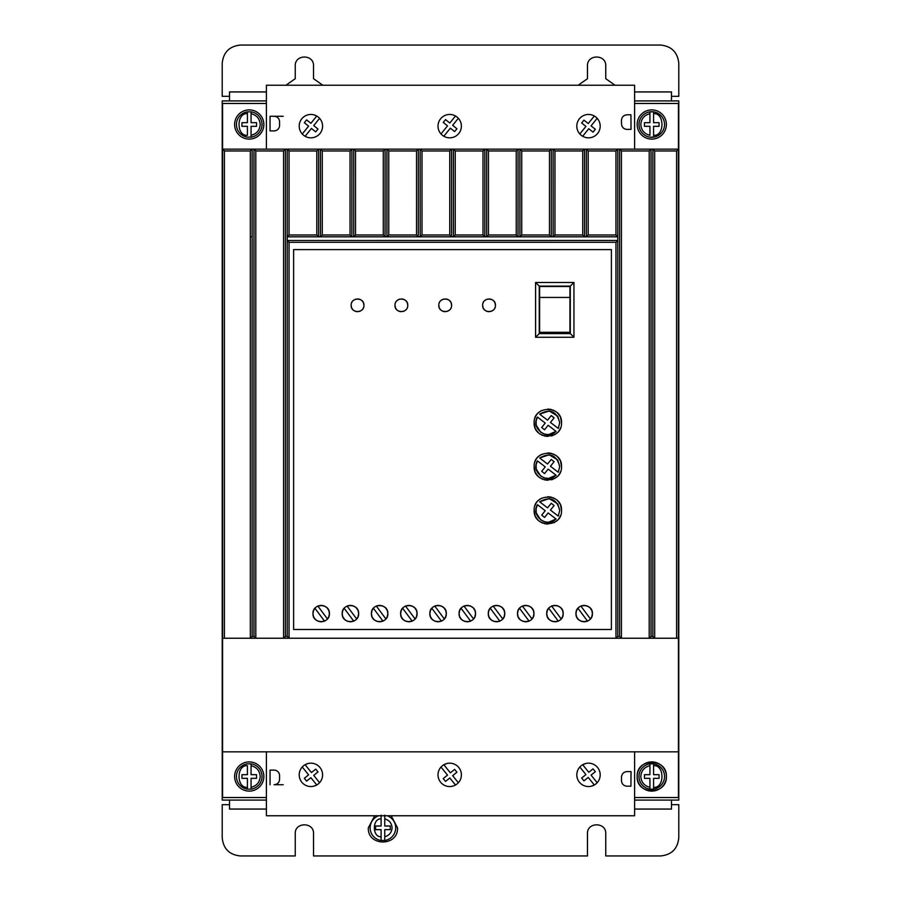 <?xml version="1.0" encoding="UTF-8"?>
<svg xmlns="http://www.w3.org/2000/svg" width="901" height="901" viewBox="0 0 901 901"><rect width="100%" height="100%" fill="white"/><g stroke="black" fill="none" stroke-linecap="round" stroke-linejoin="round"><path stroke-width="1.35" d="M653.585 111.848L653.585 113.695C664.747 112.479 664.747 136.513 653.585 135.296L653.585 126.32L659.07 126.32L659.07 122.671L653.585 122.671L653.585 111.848A12.783 12.783 0 0 0 649.936 111.848A12.783 12.783 0 0 1 664.544 124.496A12.783 12.783 0 0 1 653.585 137.155L653.585 135.296L653.585 137.155A12.783 12.783 0 0 1 638.978 124.496A12.783 12.783 0 0 1 649.936 111.848L649.936 122.671L644.463 122.671L644.463 126.32L649.936 126.32L649.936 135.296C644.305 133.889 641.264 130.285 640.802 124.496C641.264 118.707 644.305 115.103 649.936 113.695L649.936 111.848L653.585 111.848A12.783 12.783 0 0 1 653.585 137.155L649.936 137.155A12.783 12.783 0 0 1 638.978 124.496M653.585 763.845A12.783 12.783 0 0 0 649.936 763.845L649.936 765.704L649.936 763.845A12.783 12.783 0 0 1 664.544 776.504A12.783 12.783 0 0 1 653.585 789.152L653.585 787.305L653.585 789.152A12.783 12.783 0 0 1 638.978 776.504A12.783 12.783 0 0 1 649.936 763.845L653.585 763.845L653.585 765.704L653.585 763.845A12.783 12.783 0 0 1 653.585 789.152L649.936 789.152L649.936 787.305L649.936 789.152A12.783 12.783 0 0 1 638.978 776.504M251.064 763.845A12.783 12.783 0 0 1 251.064 789.152L251.064 787.305L251.064 789.152L247.415 789.152L247.415 778.329L241.93 778.329L241.93 774.68L247.415 774.68L247.415 765.704C236.253 764.487 236.253 788.521 247.415 787.305L247.415 789.152A12.783 12.783 0 0 1 247.415 763.845L251.064 763.845L251.064 774.68L256.537 774.68L256.537 778.329L251.064 778.329L251.064 787.305C256.695 785.897 259.736 782.293 260.198 776.504C259.736 770.715 256.695 767.111 251.064 765.704L251.064 763.845M251.064 111.848A12.783 12.783 0 0 1 251.064 137.155L251.064 135.296L251.064 137.155L247.415 137.155A12.783 12.783 0 0 1 247.415 111.848L247.415 113.695L247.415 111.848L251.064 111.848L251.064 113.695L251.064 111.848M387.182 815.765A12.783 12.783 0 0 1 384.75 840.475L384.75 836.77L384.75 840.475L381.1 840.475L381.1 829.652L375.616 829.652L375.616 826.003L381.1 826.003L381.1 815.168M384.75 815.168L384.75 826.003L390.234 826.003L390.234 829.652L384.75 829.652L384.75 836.77C389.277 835.497 391.71 832.513 392.059 827.828C391.71 823.131 389.277 820.158 384.75 818.874L384.75 815.765M234.62 776.504A14.607 14.607 0 0 1 249.239 761.897A14.607 14.607 0 0 1 263.847 776.504A14.607 14.607 0 0 1 249.239 791.112A14.607 14.607 0 0 1 234.62 776.504M234.62 124.496A14.607 14.607 0 0 1 249.239 109.888A14.607 14.607 0 0 1 263.847 124.496A14.607 14.607 0 0 1 249.239 139.103A14.607 14.607 0 0 1 234.62 124.496M637.153 124.496A14.607 14.607 0 0 1 651.761 109.888A14.607 14.607 0 0 1 666.38 124.496A14.607 14.607 0 0 1 651.761 139.103A14.607 14.607 0 0 1 637.153 124.496M637.153 776.504C636.252 757.651 667.281 757.651 666.38 776.504A14.607 14.607 0 0 0 651.761 761.897A14.607 14.607 0 0 0 637.153 776.504A14.607 14.607 0 0 0 651.761 791.112A14.607 14.607 0 0 0 666.38 776.504C667.281 795.346 636.252 795.346 637.153 776.504M299.211 774.86A11.69 11.69 0 0 0 310.89 786.55A11.69 11.69 0 0 0 322.581 774.86A11.69 11.69 0 0 0 310.89 763.17A11.69 11.69 0 0 0 299.211 774.86M313.706 786.201L316.758 784.974L310.89 777.698L306.622 781.133L304.335 778.295L308.592 774.849L302.252 766.988M576.809 774.86A11.69 11.69 0 0 0 588.499 786.55A11.69 11.69 0 0 0 600.19 774.86A11.69 11.69 0 0 0 588.499 763.17A11.69 11.69 0 0 0 576.809 774.86M591.281 786.213L594.322 784.996L588.229 777.428L583.961 780.863L581.663 778.025L585.932 774.59L579.827 767.021M438.01 774.86A11.69 11.69 0 0 0 449.7 786.55A11.69 11.69 0 0 0 461.391 774.86A11.69 11.69 0 0 0 449.7 763.17A11.69 11.69 0 0 0 438.01 774.86M322.581 126.14A11.69 11.69 0 0 1 310.89 137.83A11.69 11.69 0 0 1 299.211 126.14A11.69 11.69 0 0 1 310.89 114.45A11.69 11.69 0 0 1 322.581 126.14M461.391 126.14A11.69 11.69 0 0 1 449.7 137.83A11.69 11.69 0 0 1 438.01 126.14A11.69 11.69 0 0 1 449.7 114.45A11.69 11.69 0 0 1 461.391 126.14M600.19 126.14A11.69 11.69 0 0 1 588.499 137.83A11.69 11.69 0 0 1 576.809 126.14A11.69 11.69 0 0 1 588.499 114.45A11.69 11.69 0 0 1 600.19 126.14M391.18 815.765L397.532 827.828C398.433 846.67 367.417 846.67 368.318 827.828L374.67 815.765M353.586 621.172L354.577 620.676M356.481 619.133L357.956 616.858M358.069 616.588L358.632 613.592C359.094 624.19 341.727 624.19 342.189 613.592L342.684 616.397M342.864 616.847L344.531 619.336M344.824 619.618L347.223 621.172M347.561 621.307L350.162 621.803M350.894 621.803L353.147 621.341M382.812 621.172L383.803 620.676M385.696 619.133L387.182 616.858M387.284 616.588L387.847 613.592C388.32 624.19 370.953 624.19 371.415 613.592L371.91 616.397M372.09 616.847L373.746 619.336M374.039 619.618L376.438 621.172M376.787 621.307L379.389 621.803M380.109 621.803L382.362 621.341M324.371 621.172L325.362 620.676M327.254 619.133L328.73 616.858M328.842 616.588L329.406 613.592C329.867 624.19 312.512 624.19 312.974 613.592L313.458 616.397M313.638 616.847L315.305 619.336M315.598 619.618L317.997 621.172M318.346 621.307L320.947 621.803M321.668 621.803L323.921 621.341M412.039 621.172L413.018 620.676M414.922 619.133L416.397 616.858M416.51 616.588L417.073 613.592C417.535 624.19 400.168 624.19 400.641 613.592L401.125 616.397M401.305 616.847L402.972 619.336M403.265 619.618L405.664 621.172M406.013 621.307L408.603 621.803M409.336 621.803L411.588 621.341M441.253 621.172L442.245 620.676M444.148 619.133L445.623 616.858M445.736 616.588L446.299 613.592C446.761 624.19 429.394 624.19 429.856 613.592L430.351 616.397M430.532 616.847L432.187 619.336M432.48 619.618L434.89 621.172M435.228 621.307L437.83 621.803M438.562 621.803L440.814 621.341M470.48 621.172L471.471 620.676M473.363 619.133L474.838 616.858M474.951 616.588L475.514 613.592C475.976 624.19 458.62 624.19 459.082 613.592L459.566 616.397M459.747 616.847L461.413 619.336M461.706 619.618L464.105 621.172M464.454 621.307L467.056 621.803M467.777 621.803L470.029 621.341M499.695 621.172L500.686 620.676M502.589 619.133L504.064 616.858M504.177 616.588L504.74 613.592C505.202 624.19 487.835 624.19 488.297 613.592L488.792 616.397M488.973 616.847L490.64 619.336M490.932 619.618L493.331 621.172M493.669 621.307L496.271 621.803M497.003 621.803L499.255 621.341M528.921 621.172L529.912 620.676M531.804 619.133L533.291 616.858M533.392 616.588L533.955 613.592C534.428 624.19 517.061 624.19 517.523 613.592L518.019 616.397M518.199 616.847L519.854 619.336M520.147 619.618L522.546 621.172M522.895 621.307L525.497 621.803M526.218 621.803L528.47 621.341M558.147 621.172L559.127 620.676M561.03 619.133L562.506 616.858M562.618 616.588L563.181 613.592C563.643 624.19 546.276 624.19 546.738 613.592L547.234 616.397M547.414 616.847L549.081 619.336M549.373 619.618L551.772 621.172M552.11 621.307L554.712 621.803M555.444 621.803L557.696 621.341M587.362 621.172L588.353 620.676M590.256 619.133L591.732 616.858M591.844 616.588L592.408 613.592C592.869 624.19 575.502 624.19 575.964 613.592L576.46 616.397M576.64 616.847L578.296 619.336M578.588 619.618L580.999 621.172M581.336 621.307L583.938 621.803M584.67 621.803L586.923 621.341M482.643 305.304C482.283 297.06 495.787 297.06 495.426 305.304C495.787 313.548 482.283 313.548 482.643 305.304L483.094 307.658M483.42 308.356L484.513 309.82M485.988 310.924L486.686 311.25M487.351 311.476L489.04 311.701M490.718 311.476L491.394 311.25M492.081 310.924L493.557 309.82M494.66 308.356L494.976 307.658M438.81 305.304C438.449 297.06 451.953 297.06 451.592 305.304C451.953 313.548 438.449 313.548 438.81 305.304L439.26 307.658M439.587 308.356L440.679 309.82M442.154 310.924L442.853 311.25M443.529 311.476L445.207 311.701M446.885 311.476L447.56 311.25M448.248 310.924L449.723 309.82M450.827 308.356L451.142 307.658M394.976 305.304C394.615 297.06 408.119 297.06 407.759 305.304C408.119 313.548 394.615 313.548 394.976 305.304L395.426 307.658M395.753 308.356L396.857 309.82M398.321 310.924L399.019 311.25M399.695 311.476L401.373 311.701M403.051 311.476L403.727 311.25M404.414 310.924L405.889 309.82M406.993 308.356L407.32 307.658M351.142 305.304C350.782 297.06 364.297 297.06 363.936 305.304C364.297 313.548 350.782 313.548 351.142 305.304L351.593 307.658M351.919 308.356L353.023 309.82M354.498 310.924L355.185 311.25M355.861 311.476L357.539 311.701M359.217 311.476L359.893 311.25M360.58 310.924L362.056 309.82M363.159 308.356L363.486 307.658M534.147 422.738C533.381 405.078 562.314 405.078 561.537 422.738C562.314 440.409 533.381 440.409 534.147 422.738L535.104 427.784M535.667 429.022L536.377 430.239M536.85 430.915L538.156 432.424M539.665 433.73L540.352 434.203M541.569 434.913L542.807 435.476M544.249 435.96L547.842 436.433M551.446 435.96L552.887 435.476M554.126 434.913L555.343 434.203M556.018 433.73L557.528 432.424M558.834 430.915L559.307 430.239M560.017 429.022L560.58 427.784M534.147 466.572C533.381 448.912 562.314 448.901 561.537 466.572C562.314 484.242 533.381 484.242 534.147 466.572L535.104 471.617M535.667 472.856L536.377 474.072M536.85 474.748L538.156 476.257M539.665 477.564L540.352 478.037M541.569 478.746L542.807 479.309M544.249 479.794L547.842 480.267M551.446 479.794L552.887 479.309M554.126 478.746L555.343 478.037M556.018 477.564L557.528 476.257M558.834 474.748L559.307 474.072M560.017 472.856L560.58 471.617M534.147 510.405C533.381 492.734 562.314 492.734 561.537 510.405C562.314 528.065 533.381 528.076 534.147 510.405L535.104 515.451M535.678 516.69L536.377 517.895M536.85 518.582L538.156 520.091M539.665 521.397L540.352 521.87M541.569 522.58L542.807 523.143M544.249 523.616L547.842 524.1M554.126 522.58L555.343 521.87M556.018 521.397L557.528 520.091M558.834 518.582L559.307 517.895M560.017 516.69L560.58 515.451M557.753 416.206L559.712 422.738L558.26 428.437L550.443 422.434L554.104 417.873L551.254 415.586L547.538 420.204L539.654 414.145L549.216 410.946L557.708 416.138M539.654 414.145C550.049 408.344 556.739 411.205 559.712 422.738L558.26 428.437M557.753 460.039L559.712 466.572L558.26 472.259L550.443 466.256L554.104 461.706L551.254 459.42L547.538 464.038L539.654 457.978L549.216 454.78L557.708 459.972M539.654 457.978C550.049 452.178 556.739 455.039 559.712 466.572L558.26 472.259M557.753 503.873L559.712 510.405L558.26 516.093L550.443 510.09L554.104 505.54L551.254 503.254L547.538 507.871L539.654 501.812L549.216 498.613L557.708 503.805M539.654 501.812C550.049 496.012 556.739 498.872 559.712 510.405L558.26 516.093M266.403 103.469L222.57 103.469L222.57 797.531L266.403 797.531M634.597 103.469L678.43 103.469L678.43 149.149L652.853 149.149L654.678 150.974L654.678 638.235L678.43 638.235L678.43 751.851L222.57 751.851M266.403 800.088L222.209 800.088L222.209 100.912L266.403 100.912M634.597 100.912L678.791 100.912L678.791 800.088L634.597 800.088M634.597 797.531L678.43 797.531L678.43 751.851M283.207 784.726L274.073 784.726A5.474 5.474 0 0 0 279.558 779.241L279.558 775.592A5.474 5.474 0 0 0 274.073 770.107L270.052 770.107L270.052 784.726M651.029 636.421L649.204 638.235L649.204 150.974L621.442 150.974L621.442 638.235L654.667 638.235L652.853 636.421L651.029 636.421L651.029 149.149L486.653 149.149L488.477 150.974L516.239 150.974L518.064 149.149L518.041 236.794L516.239 234.992L516.239 150.974M621.442 638.235L619.618 636.421L619.618 149.149L621.442 150.974M619.618 636.421L617.782 636.421L615.969 638.235L615.957 242.301L289.041 242.301L289.041 638.235L287.216 636.421L285.392 636.421L283.567 638.235L283.567 150.974L255.805 150.974L255.805 638.235L621.431 638.235M255.805 638.235L253.981 636.421L253.981 149.149L222.57 149.149L224.394 150.974L224.394 638.235L255.794 638.235M224.394 150.974L250.32 150.974L250.32 638.235L252.145 636.421L253.981 636.421M222.57 638.235L224.394 638.235M322.288 150.974L322.288 234.992L320.486 236.794L320.452 149.149L322.288 150.974L350.038 150.974L351.874 149.149L353.699 149.149L355.523 150.974L355.523 234.992L353.721 236.794L351.84 236.794L351.874 149.149L253.981 149.149L255.805 150.974M355.523 150.974L383.285 150.974L385.11 149.149L386.934 149.149L388.759 150.974L388.759 234.992L386.957 236.794L385.076 236.794L385.11 149.149L353.699 149.149L353.699 236.76L351.874 236.76M488.477 150.974L488.477 234.992L486.686 236.794L484.806 236.794L484.828 149.149L386.934 149.149L386.934 236.76L385.11 236.76M455.242 150.974L455.242 234.992L453.44 236.794L453.417 149.149L455.242 150.974L483.004 150.974L484.828 149.149L486.653 149.149L486.653 236.76L484.828 236.76M649.204 150.974L651.029 149.149L652.853 149.149L652.853 636.421M283.207 116.274L270.052 116.274L270.052 130.893L274.073 130.893A5.474 5.474 0 0 0 279.558 125.408L279.558 121.759A5.474 5.474 0 0 0 274.073 116.274L270.052 116.274M678.43 638.235L678.43 149.149L676.606 150.974L654.678 150.974M266.403 149.149L266.403 85.235L634.597 85.235L634.597 149.149M266.403 751.851L266.403 815.765L634.597 815.765L634.597 751.851M626.995 771.594L631.038 771.628L630.914 786.235L626.905 786.201L630.914 786.235M621.465 780.683C621.791 783.983 623.605 785.83 626.905 786.201C623.605 785.83 621.803 783.994 621.487 780.683L621.499 777.022L621.487 780.683M627.028 771.594C623.717 771.909 621.87 773.722 621.499 777.022L621.499 777.022C621.881 773.722 623.729 771.909 627.04 771.594M676.606 638.235L676.606 150.974M611.396 629.484L293.613 629.484L293.613 249.6L611.396 249.6L611.396 629.484M250.32 150.974L252.145 149.149L252.145 636.421M283.567 150.974L285.392 149.149L285.392 636.421M289.041 234.992L316.803 234.992L318.627 236.76L318.627 149.149L316.803 150.974L289.041 150.974L289.041 234.992L287.216 236.817L287.216 240.477L289.041 242.301M287.216 636.421L287.216 149.149L289.041 150.974M388.759 150.974L416.521 150.974L418.346 149.149L418.323 236.794L416.521 234.992L416.521 150.974M422.006 150.974L422.006 234.992L420.204 236.794L420.17 149.149L422.006 150.974L449.757 150.974L451.592 149.149L451.592 236.76L449.757 234.992L449.757 150.974M521.724 150.974L521.724 234.992L519.922 236.794L519.888 149.149L521.724 150.974L549.475 150.974L551.311 149.149L551.311 236.76L549.475 234.992L549.475 150.974M554.96 150.974L554.96 234.992L553.158 236.794L553.135 149.149L554.96 150.974L582.722 150.974L584.546 149.149L584.546 236.76L582.722 234.992L582.722 150.974M588.195 150.974L588.195 234.992L586.371 236.76L586.371 149.149L588.195 150.974L615.957 150.974L617.782 149.149L617.793 240.466L287.216 240.477M630.914 114.765L626.916 114.799C623.605 115.17 621.803 117.006 621.487 120.317C621.791 117.017 623.605 115.17 626.905 114.799L630.914 114.765L631.038 129.372L626.995 129.406M627.028 129.406C623.717 129.091 621.87 127.278 621.499 123.978C621.881 127.278 623.729 129.091 627.04 129.406M621.465 120.317L621.499 123.978L621.465 120.317M671.493 100.912L671.493 91.936L634.597 91.936M266.403 91.936L229.507 91.936L229.507 100.912M229.507 800.088L229.507 809.064L266.403 809.064M634.597 809.064L671.493 809.064L671.493 800.088M308.153 763.496L305.101 764.701L311.442 772.562L315.699 769.127L317.997 771.966L313.728 775.401L319.585 782.676M585.718 763.507L582.677 764.724L588.77 772.292L593.038 768.857L595.336 771.695L591.067 775.13L597.172 782.699M446.885 763.519L443.833 764.746L450.354 772.833L454.622 769.398L456.92 772.236L452.651 775.682L458.339 782.732M615.957 242.301L617.782 240.466L617.782 636.421M316.803 234.992L316.803 150.974M322.288 234.992L350.038 234.992L350.038 150.974M355.523 234.992L383.285 234.992L383.285 150.974M388.759 234.992L416.521 234.992M422.006 234.992L449.757 234.992M455.242 234.992L483.004 234.992L483.004 150.974M488.477 234.992L516.239 234.992M521.724 234.992L549.475 234.992M554.96 234.992L582.722 234.992M588.195 234.992L615.957 234.992L615.957 150.974M302.252 134.012L308.592 126.151L304.335 122.705L306.622 119.867L310.89 123.302L316.758 116.026L313.987 114.866M531.297 607.544L528.932 606.024M671.493 96.317L678.791 96.317L678.791 63.318C677.631 52.281 671.549 46.199 660.534 45.05L240.466 45.05C229.44 46.21 223.347 52.292 222.209 63.318L222.209 96.317L229.507 96.317M285.944 85.235L295.258 78.68L295.258 65.874C294.74 54.094 314.044 54.094 313.525 65.874L313.525 78.68L322.84 85.235M578.16 85.235L587.475 78.68L587.475 65.874C586.956 54.094 606.26 54.094 605.742 65.874L605.742 78.68L615.056 85.235M671.493 804.683L678.791 804.683L678.791 837.682C677.71 848.776 671.628 854.869 660.534 855.95L605.742 855.95L605.742 833.673C606.305 821.892 586.911 821.892 587.475 833.673L587.475 855.95L313.525 855.95L313.525 833.673C314.089 821.892 294.695 821.892 295.258 833.673L295.258 855.95L240.466 855.95C229.372 854.869 223.29 848.776 222.209 837.682L222.209 804.683L229.507 804.683M455.489 785.019L449.813 777.968L445.545 781.415L443.247 778.565L447.515 775.13L441.006 767.055M287.228 240.466L287.228 236.817L617.793 236.817L615.957 234.992M342.752 610.608L342.189 613.592C341.727 602.994 359.094 602.994 358.632 613.592L358.136 610.788M371.978 610.608L371.415 613.592C370.953 602.994 388.32 602.994 387.847 613.592L387.362 610.788M313.537 610.608L312.974 613.592C312.512 602.994 329.867 602.994 329.406 613.592L328.921 610.788M401.204 610.608L400.641 613.592C400.168 602.994 417.535 602.994 417.073 613.592L416.577 610.788M430.419 610.608L429.856 613.592C429.394 602.994 446.761 602.994 446.299 613.592L445.804 610.788M459.645 610.608L459.082 613.592C458.62 602.994 475.976 602.994 475.514 613.592L475.03 610.788M488.86 610.608L488.297 613.592C487.835 602.994 505.202 602.994 504.74 613.592L504.245 610.788M518.086 610.608L517.523 613.592C517.061 602.994 534.428 602.994 533.955 613.592L533.471 610.788M547.301 610.608L546.738 613.592C546.276 602.994 563.643 602.994 563.181 613.592L562.686 610.788M576.527 610.608L575.964 613.592C575.502 602.994 592.869 602.994 592.408 613.592L591.912 610.788M320.486 236.794L318.605 236.794M586.405 236.794L584.524 236.794M553.158 236.794L551.277 236.794M519.922 236.794L518.041 236.794M484.806 236.794L483.004 234.992M453.44 236.794L451.559 236.794M420.204 236.794L418.323 236.794M385.076 236.794L383.285 234.992M351.84 236.794L350.038 234.992M319.585 118.324L313.728 125.599L317.997 129.034L315.699 131.873L311.442 128.438L305.101 136.299M441.006 133.945L447.515 125.87L443.247 122.435L445.545 119.585L449.813 123.032L455.489 115.981M458.339 118.268L452.651 125.318L456.92 128.764L454.622 131.602L450.354 128.167L443.833 136.254M579.827 133.979L585.932 126.41L581.663 122.975L583.961 120.137L588.229 123.572L594.322 116.004M597.172 118.301L591.067 125.87L595.336 129.305L593.038 132.143L588.77 128.708L582.677 136.276M573.948 337.267L573.948 282.475L535.599 282.475L535.599 337.267L573.948 337.267L570.299 333.618L539.249 333.618L539.249 286.124L570.299 286.124L570.299 333.618M357.956 610.337L356.289 607.86M356.008 607.567L353.597 606.024M353.26 605.889L350.658 605.382M349.926 605.393L347.673 605.844M347.234 606.013L346.243 606.508M344.34 608.051L342.864 610.337M387.182 610.337L385.515 607.86M385.223 607.567L382.824 606.024M382.475 605.889L379.884 605.382M379.152 605.393L376.9 605.844M376.449 606.013L375.469 606.508M373.566 608.051L372.09 610.337M328.741 610.337L327.074 607.86M326.781 607.567L324.383 606.024M324.033 605.889L321.432 605.382M320.711 605.393L318.458 605.844M318.008 606.013L317.017 606.508M315.125 608.051L313.649 610.337M416.397 610.337L414.742 607.86M414.449 607.567L412.039 606.024M411.701 605.889L409.099 605.382M408.378 605.393L406.114 605.844M405.675 606.013L404.684 606.508M402.792 608.051L401.305 610.337M445.623 610.337L443.956 607.86M443.664 607.567L441.265 606.024M440.927 605.889L438.325 605.382M437.593 605.393L435.341 605.844M434.901 606.013L433.91 606.508M432.007 608.051L430.532 610.337M474.85 610.337L473.183 607.86M472.89 607.567L470.491 606.024M470.142 605.889L467.54 605.382M466.819 605.393L464.567 605.844M464.116 606.013L463.125 606.508M461.233 608.051L459.758 610.337M504.064 610.337L502.398 607.86M502.116 607.567L499.706 606.024M499.368 605.889L496.766 605.382M496.034 605.393L493.782 605.844M493.343 606.013L492.351 606.508M490.448 608.051L488.973 610.337M533.291 610.337L531.624 607.86M528.583 605.889L525.993 605.382M525.26 605.393L523.008 605.844M522.557 606.013L521.578 606.508M519.674 608.051L518.199 610.337M562.506 610.337L560.85 607.86M560.557 607.567L558.147 606.024M557.809 605.889L555.207 605.382M554.487 605.393L552.223 605.844M551.784 606.013L550.793 606.508M548.889 608.051L547.414 610.337M591.732 610.337L590.065 607.86M589.772 607.567L587.373 606.024M587.035 605.889L584.434 605.382M583.702 605.393L581.449 605.844M581.01 606.013L580.019 606.508M578.115 608.051L576.64 610.337M495.426 305.304L494.976 302.95M494.66 302.263L493.557 300.788M492.081 299.684L491.394 299.357M490.718 299.132L489.04 298.918M487.351 299.132L486.686 299.357M485.988 299.684L484.513 300.788M483.42 302.263L483.094 302.95M451.592 305.304L451.142 302.95M450.827 302.263L449.723 300.788M448.248 299.684L447.56 299.357M446.885 299.132L445.207 298.918M443.529 299.132L442.853 299.357M442.154 299.684L440.679 300.788M439.587 302.263L439.26 302.95M407.759 305.304L407.32 302.95M406.993 302.263L405.889 300.788M404.414 299.684L403.727 299.357M403.051 299.132L401.373 298.918M399.695 299.132L399.019 299.357M398.321 299.684L396.857 300.788M395.753 302.263L395.426 302.95M363.936 305.304L363.486 302.95M363.159 302.263L362.056 300.788M360.58 299.684L359.893 299.357M359.217 299.132L357.539 298.918M355.861 299.132L355.185 299.357M354.498 299.684L353.023 300.788M351.919 302.263L351.593 302.95M561.537 422.738L560.58 417.692M560.017 416.453L559.307 415.248M558.834 414.561L557.528 413.052M556.018 411.746L555.343 411.273M554.126 410.563L552.887 410M551.446 409.527L547.842 409.043M541.557 410.563L540.352 411.273M539.665 411.746L538.156 413.052M536.85 414.561L536.377 415.248M535.667 416.453L535.104 417.692M561.537 466.572L560.58 461.526M560.017 460.287L559.307 459.082M558.834 458.395L557.528 456.886M556.018 455.579L555.343 455.106M554.126 454.397L552.887 453.834M551.446 453.349L547.842 452.876M541.557 454.397L540.352 455.106M539.665 455.579L538.156 456.886M536.85 458.395L536.377 459.082M535.667 460.287L535.104 461.526M561.537 510.405L560.58 505.36M560.017 504.121L559.307 502.904M558.834 502.229L557.528 500.719M556.018 499.413L555.343 498.94M554.126 498.23L552.887 497.667M551.446 497.183L547.842 496.71M541.557 498.23L540.352 498.94M539.665 499.413L538.156 500.719M536.85 502.229L536.377 502.904M535.667 504.121L535.104 505.36M318.627 236.76L320.452 236.76M420.17 236.76L418.346 236.76M453.417 236.76L451.592 236.76M519.888 236.76L518.064 236.76M553.135 236.76L551.311 236.76M586.371 236.76L584.546 236.76M573.948 282.475L570.299 286.124M535.599 282.475L539.249 286.124M535.599 337.267L539.249 333.618M353.721 621.116L344.171 608.243M347.099 606.069L356.65 618.942M382.948 621.116L373.386 608.243M376.325 606.069L385.876 618.942M324.495 621.116L314.945 608.243M317.884 606.069L327.435 618.942M412.162 621.116L402.612 608.243M405.54 606.069L415.102 618.942M441.389 621.116L431.838 608.243M434.766 606.069L444.317 618.942M470.604 621.116L461.053 608.243M463.992 606.069L473.543 618.942M499.83 621.116L490.279 608.243M493.207 606.069L502.758 618.942M529.056 621.116L519.494 608.243M522.434 606.069L531.984 618.942M558.271 621.116L548.72 608.243M551.649 606.069L561.21 618.942M587.497 621.116L577.946 608.243M580.875 606.069L590.425 618.942M536.118 420.902L537.424 417.05L545.251 423.053L541.692 427.468L544.542 429.754L548.146 425.272L556.041 431.331L548.574 434.586M548.484 434.597L544.373 434.091M544.227 434.045L540.701 432.221M540.623 432.153L536.253 425.283M536.23 425.193L536.095 421.06M536.118 464.736L537.424 460.884L545.251 466.887L541.692 471.302L544.542 473.588L548.146 469.106L556.041 475.165L548.574 478.42M548.484 478.431L544.373 477.924M544.227 477.879L540.724 476.066M540.623 475.987L536.253 469.117M536.23 469.027L536.095 464.893M536.118 508.569L537.424 504.706L545.251 510.721L541.692 515.124L544.542 517.422L548.146 512.939L556.041 518.999L548.574 522.253M548.484 522.253L544.373 521.758M544.227 521.713L540.724 519.9M540.623 519.821L536.253 512.951M536.23 512.86L536.095 508.727M539.62 332.48L539.62 333.246L539.62 332.48L569.939 332.48L569.939 333.246L539.62 333.246L569.939 333.246M556.041 431.331C547.087 440.904 530.498 428.178 537.424 417.05M556.041 475.165C547.087 484.738 530.498 472.011 537.424 460.884M556.041 518.999C547.087 528.572 530.498 515.834 537.424 504.706M247.415 135.296L247.415 126.32L241.93 126.32L241.93 122.671L247.415 122.671L247.415 113.695C236.253 112.479 236.253 136.513 247.415 135.296M569.939 297.454L569.939 332.289L539.62 332.289L539.62 297.454L569.939 297.454L569.939 286.495L539.62 286.495L539.62 297.454L569.939 297.443M256.537 122.671L256.537 126.32L251.064 126.32L251.064 135.296C256.695 133.889 259.736 130.285 260.198 124.496C259.736 118.707 256.695 115.103 251.064 113.695L251.064 122.671L256.537 122.671M649.936 778.329L649.936 787.305C644.305 785.897 641.264 782.293 640.802 776.504C641.264 770.715 644.305 767.111 649.936 765.704L649.936 774.68L644.463 774.68L644.463 778.329L649.936 778.329M653.585 774.68L653.585 765.704C664.747 764.487 664.747 788.521 653.585 787.305L653.585 778.329L659.07 778.329L659.07 774.68L653.585 774.68M370.142 827.828A12.783 12.783 0 0 1 378.668 815.765A12.783 12.783 0 0 0 381.1 840.475A12.783 12.783 0 0 1 370.142 827.828M381.1 815.765L381.1 818.874C372.124 818.254 372.124 837.389 381.1 836.77L381.1 840.475M247.415 789.152A12.783 12.783 0 0 1 247.415 763.845M247.415 137.155A12.783 12.783 0 0 1 247.415 111.848M250.32 236.76L252.145 236.76M262.022 776.504A12.783 12.783 0 0 1 251.064 789.152M262.022 124.496A12.783 12.783 0 0 1 251.064 137.155M395.708 827.828A12.783 12.783 0 0 1 384.75 840.475"/></g></svg>
